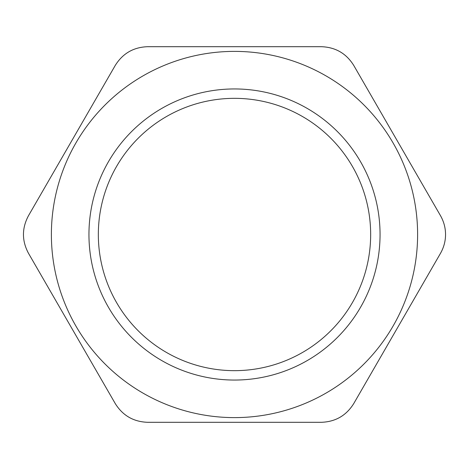 <?xml version="1.0" encoding="UTF-8"?>
<svg xmlns="http://www.w3.org/2000/svg" width="469" height="469" viewBox="0 0 469 469"><rect width="100%" height="100%" fill="white"/><g stroke="black" fill="none" stroke-linecap="round" stroke-linejoin="round"><path stroke-width="0.7" d="M28.48 253.283C21.791 240.761 21.791 228.239 28.48 215.717L115.227 65.472C122.726 53.419 133.565 47.158 147.758 46.695L321.242 46.695C335.435 47.158 346.274 53.419 353.773 65.472L440.52 215.717C443.844 221.614 445.521 227.875 445.55 234.5C445.521 241.125 443.844 247.386 440.52 253.283L353.773 403.528C346.274 415.581 335.435 421.842 321.242 422.305L147.758 422.305C133.565 421.842 122.726 415.581 115.227 403.528L28.48 253.283M417.609 234.5A183.109 183.109 0 0 0 142.945 75.919A183.109 183.109 0 0 0 142.945 393.081A183.109 183.109 0 0 0 417.609 234.5M98.338 234.5A136.162 136.162 0 0 1 302.581 116.582A136.162 136.162 0 0 1 302.581 352.418A136.162 136.162 0 0 1 98.338 234.5M88.952 234.5A145.548 145.548 0 0 0 307.277 360.55A145.548 145.548 0 0 0 307.277 108.45A145.548 145.548 0 0 0 88.952 234.5"/></g></svg>
